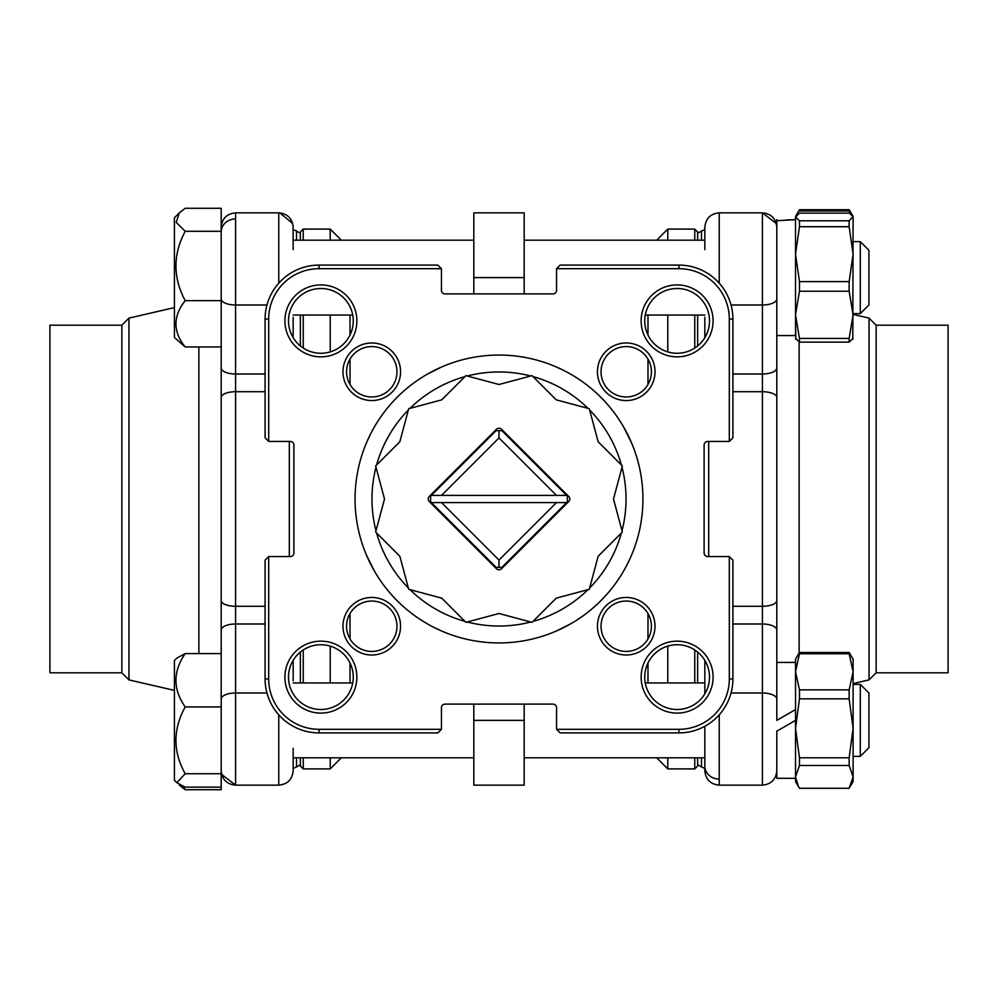 <?xml version="1.0" encoding="UTF-8"?>
<svg xmlns="http://www.w3.org/2000/svg" width="998" height="998" viewBox="0 0 998 998"><rect width="100%" height="100%" fill="white"/><g stroke="black" fill="none" stroke-linecap="round" stroke-linejoin="round"><path stroke-width="1.5" d="M556.21 631.085L555.125 631.547M623.663 427.032L631.547 442.875M374.337 570.968L366.453 555.125M729.313 319.073A50.374 50.374 0 0 0 678.927 268.687L556.572 268.687L560.177 265.094L556.572 268.687L556.572 290.281A3.593 3.593 0 0 1 552.979 293.886L445.021 293.886A3.593 3.593 0 0 1 441.428 290.281L441.428 268.687L319.073 268.687A50.374 50.374 0 0 0 268.687 319.073L268.687 441.428L265.094 437.823L268.687 441.428L290.281 441.428A3.593 3.593 0 0 1 293.886 445.021L293.886 552.979A3.593 3.593 0 0 1 290.281 556.572L268.687 556.572L268.687 678.927A50.374 50.374 0 0 0 319.073 729.313L441.428 729.313L437.823 732.906L441.428 729.313L441.428 707.719A3.593 3.593 0 0 1 445.021 704.114L552.979 704.114A3.593 3.593 0 0 1 556.572 707.719L556.572 729.313L678.927 729.313A50.374 50.374 0 0 0 729.313 678.927L729.313 556.572L732.906 560.177L729.313 556.572L707.719 556.572A3.593 3.593 0 0 1 704.114 552.979L704.114 445.021A3.593 3.593 0 0 1 707.719 441.428L729.313 441.428L732.906 437.823L729.313 441.428L729.313 319.073L732.906 319.073L732.906 437.823M441.428 268.687L437.823 265.094L441.428 268.687M265.094 437.823L265.094 319.073A53.979 53.979 0 0 1 319.073 265.094L437.823 265.094M560.177 265.094L678.927 265.094A53.979 53.979 0 0 1 732.906 319.073M556.572 729.313L560.177 732.906L556.572 729.313M732.906 560.177L732.906 678.927A53.979 53.979 0 0 1 678.927 732.906L560.177 732.906M268.687 556.572L265.094 560.177L268.687 556.572M437.823 732.906L319.073 732.906A53.979 53.979 0 0 1 265.094 678.927L265.094 560.177M694.758 757.806L694.758 768.897L697.639 766.015L697.639 757.806M697.639 682.956L697.639 652.068M697.639 345.932L697.639 315.044M697.639 240.194L697.639 231.985L694.758 229.103L667.774 229.103L667.774 240.194M300.361 240.194L300.361 231.985L303.242 229.103L303.242 240.194M303.242 315.044L303.242 348.04M303.242 649.96L303.242 682.956M303.242 757.806L303.242 768.897L300.361 766.015L300.361 757.806M300.361 315.044L300.361 345.932M300.361 652.068L300.361 682.956M694.758 682.956L694.758 649.96M694.758 348.04L694.758 315.044M694.758 240.194L694.758 229.103M350.024 682.956L350.024 662.984M350.024 638.932L350.024 613.521M350.024 384.48L350.024 359.068M350.024 335.016L350.024 315.044M647.976 682.956L647.976 662.984M647.976 638.932L647.976 613.521M647.976 384.48L647.976 359.068M647.976 335.016L647.976 315.044M341.316 757.806L330.226 768.897L330.226 757.806M330.226 682.956L330.226 646.105M330.226 351.895L330.226 315.044M330.226 240.194L330.226 229.103L303.242 229.103M656.684 757.806L667.774 768.897L667.774 757.806M667.774 682.956L667.774 646.105M667.774 351.895L667.774 315.044M694.758 768.897L667.774 768.897M330.226 768.897L303.242 768.897M570.968 623.663L556.572 630.923A143.937 143.937 0 0 1 499 642.937A143.937 143.937 0 0 0 556.572 367.077A143.937 143.937 0 0 0 358.095 469.596A143.937 143.937 0 0 0 499 642.937A143.937 143.937 0 0 1 441.428 630.923M427.032 374.337L441.428 367.077M367.214 441.116L370.246 434.641M371.381 432.421L373.314 428.841M441.116 630.786L434.641 627.754M432.421 626.619L428.841 624.686M630.786 556.884L627.754 563.359M626.619 565.579L624.686 569.159M556.572 367.077L563.359 370.246M626.233 396.967A25.187 25.187 0 0 0 648.039 359.18A25.187 25.187 0 0 0 604.414 359.18A25.187 25.187 0 0 0 626.233 396.967M677.118 353.267A32.385 32.385 0 0 0 705.162 304.689A32.385 32.385 0 0 0 649.074 304.689A32.385 32.385 0 0 0 677.118 353.267M371.767 396.967A25.187 25.187 0 0 0 393.586 359.18A25.187 25.187 0 0 0 349.961 359.18A25.187 25.187 0 0 0 371.767 396.967M320.882 353.267A32.385 32.385 0 0 0 348.926 304.689A32.385 32.385 0 0 0 292.838 304.689A32.385 32.385 0 0 0 320.882 353.267M677.118 709.503A32.385 32.385 0 0 0 705.162 660.925A32.385 32.385 0 0 0 649.074 660.925A32.385 32.385 0 0 0 677.118 709.503M626.233 651.42A25.187 25.187 0 0 0 648.039 613.633A25.187 25.187 0 0 0 604.414 613.633A25.187 25.187 0 0 0 626.233 651.42M320.882 709.503A32.385 32.385 0 0 0 348.926 660.925A32.385 32.385 0 0 0 292.838 660.925A32.385 32.385 0 0 0 320.882 709.503M371.767 651.42A25.187 25.187 0 0 0 393.586 613.633A25.187 25.187 0 0 0 349.961 613.633A25.187 25.187 0 0 0 371.767 651.42M524.187 293.886L524.187 277.619L473.813 277.619L473.813 293.886M524.187 277.619L524.187 212.848L473.813 212.848L473.813 277.619M524.187 720.381L473.813 720.381L473.813 785.152L524.187 785.152L524.187 704.114M473.813 720.381L473.813 704.114M677.118 713.108A35.99 35.99 0 0 1 645.955 659.129A35.99 35.99 0 0 1 708.281 659.129A35.99 35.99 0 0 1 677.118 713.108M626.233 655.012A28.792 28.792 0 0 1 601.295 611.836A28.792 28.792 0 0 1 651.158 611.836A28.792 28.792 0 0 1 626.233 655.012M677.118 356.86A35.99 35.99 0 0 1 645.955 302.893A35.99 35.99 0 0 1 708.281 302.893A35.99 35.99 0 0 1 677.118 356.86M626.233 400.56A28.792 28.792 0 0 1 601.295 357.371A28.792 28.792 0 0 1 651.158 357.371A28.792 28.792 0 0 1 626.233 400.56M371.767 400.56A28.792 28.792 0 0 1 346.842 357.371A28.792 28.792 0 0 1 396.705 357.371A28.792 28.792 0 0 1 371.767 400.56M320.882 356.86A35.99 35.99 0 0 1 289.719 302.893A35.99 35.99 0 0 1 352.045 302.893A35.99 35.99 0 0 1 320.882 356.86M371.767 655.012A28.792 28.792 0 0 1 346.842 611.836A28.792 28.792 0 0 1 396.705 611.836A28.792 28.792 0 0 1 371.767 655.012M320.882 713.108A35.99 35.99 0 0 1 289.719 659.129A35.99 35.99 0 0 1 352.045 659.129A35.99 35.99 0 0 1 320.882 713.108M876.132 325.186L876.132 672.814L948.1 672.814L948.1 325.186L876.132 325.186L869.033 318.1L853.103 314.42M876.132 672.814L869.033 679.9L869.033 318.1M776.806 335.565L776.806 220.708L795.518 219.685L795.518 254.166L799.473 281.611L849.148 281.611L853.103 254.166L849.148 226.708L799.473 226.708L795.518 254.166L795.518 314.819L799.473 338.409L849.148 338.409L853.103 314.819L849.148 291.229L799.473 291.229L795.518 314.819L795.518 335.565L776.806 335.565L776.806 658.169M731.035 305.001L762.41 305.001A14.396 6.088 0 0 0 776.806 298.913L776.806 600.559A14.396 5.726 0 0 1 762.41 606.273L762.41 391.727L732.906 391.727M732.906 606.273L762.41 606.273L762.41 623.987A14.396 6.088 -0 0 1 776.806 630.062L776.806 699.087A14.396 6.088 0 0 0 762.41 692.999L762.41 623.987L732.906 623.987M795.518 709.578L776.806 720.381L776.806 662.435L795.518 662.435M704.837 229.64L704.837 227.245L704.837 229.64L701.494 231.037L701.494 240.194M704.837 249.637L704.837 227.245C705.686 218.5 710.489 213.697 719.234 212.848L719.234 283.17M704.837 337.636L704.837 317.202M719.234 714.83L719.234 785.152C710.489 784.303 705.686 779.5 704.837 770.755L704.837 726.282M704.837 693.872L704.837 660.364M121.868 672.814L121.868 325.186L49.9 325.186L49.9 672.814L121.868 672.814L128.967 679.9L174.413 690.391M121.868 325.186L128.967 318.1L128.967 679.9M221.194 653.603L185.204 653.603L176.883 658.069L174.413 660.539L174.413 780.224L176.883 782.694L185.204 787.148L221.194 787.148L221.194 346.967L185.204 346.967C172.866 331.673 172.866 316.229 185.204 300.66C172.866 277.556 172.866 254.44 185.204 231.311L176.234 222.342L179.278 212.911L185.204 208.27L221.194 208.27L221.194 346.967M266.965 692.999L235.59 692.999A14.396 6.088 0 0 0 221.194 699.087L221.194 300.66L185.204 300.66M293.075 225.635L293.163 249.637M293.163 317.202L293.163 337.636M293.163 768.36L293.163 770.755L293.163 768.36L296.506 766.963L296.506 757.806M293.163 748.363L293.163 770.755C292.314 779.5 287.511 784.303 278.766 785.152L278.766 714.83M293.163 660.364L293.163 680.798M566.652 495.407L431.348 495.407L496.056 430.687L499 430.625L501.944 430.687L567.313 496.056A68.375 68.375 0 0 1 567.313 501.944L501.944 567.313L499 567.375L496.056 567.313L431.348 502.593L441.528 502.593L499 560.065L556.472 502.593L566.652 502.593M431.348 502.593L430.687 501.944A68.375 68.375 0 0 1 430.687 496.056L431.348 495.407M556.472 495.407L499 437.935L441.528 495.407M441.528 502.593L556.472 502.593M499 560.065L499 567.375M499 430.625L499 437.935M799.473 653.74L799.473 652.48L795.518 659.204L795.518 671.804L799.473 689.88L849.148 689.88L853.103 671.804L849.148 653.74L799.473 653.74L795.518 671.804L795.518 728.303L799.473 757.781L849.148 757.781L853.103 728.303L849.148 698.837L799.473 698.837L795.518 728.303L795.518 776.881L798.45 786.624L799.473 788.27L849.148 788.27L853.103 776.881L849.148 765.478L799.473 765.478L795.518 776.881L795.518 781.559L798.45 786.624M799.473 652.48L849.148 652.48L853.103 659.204L853.103 781.559L850.171 786.624M849.148 689.88L849.148 698.837M849.148 757.781L849.148 765.478M849.148 652.48L849.148 653.74M799.473 765.478L799.473 757.781M799.473 698.837L799.473 689.88M509.267 436.999A62.837 62.837 0 0 0 508.069 436.812M489.931 436.812A62.837 62.837 0 0 0 488.733 436.999M436.999 488.733A62.837 62.837 0 0 0 436.812 489.931M436.812 508.069A62.837 62.837 0 0 0 436.999 509.267M488.733 561.001A62.837 62.837 0 0 0 489.931 561.188M508.069 561.188A62.837 62.837 0 0 0 509.267 561.001M561.001 509.267A62.837 62.837 0 0 0 561.188 508.069M561.188 489.931A62.837 62.837 0 0 0 561.001 488.733M622.353 465.954L598.151 441.752L589.294 408.706L556.248 399.849L532.046 375.647L499 384.504L465.954 375.647L441.752 399.849L408.706 408.706L399.849 441.752L375.647 465.954L384.504 499L375.647 532.046L399.849 556.248L408.706 589.294L441.752 598.151L465.954 622.353L499 613.496L532.046 622.353L556.248 598.151L589.294 589.294L598.151 556.248L622.353 532.046L613.496 499L622.353 465.954M496.455 429.277L429.277 496.455A3.593 3.593 0 0 0 429.277 501.545L496.455 568.723A3.593 3.593 0 0 0 501.545 568.723L568.723 501.545A3.593 3.593 0 0 0 568.723 496.455L501.545 429.277A3.593 3.593 0 0 0 496.455 429.277M176.883 782.694L185.204 773.724C172.866 751.656 172.866 729.401 185.204 706.946C172.866 689.319 172.866 671.542 185.204 653.603M221.194 773.724L185.204 773.724M221.194 706.946L185.204 706.946M853.103 756.359L860.301 756.359L860.301 684.391L853.103 684.391M860.301 684.391L868.934 693.024L868.934 747.727L860.301 756.359M795.518 778.315L776.806 778.315L776.806 731.185L795.518 720.381M567.775 392.202A127.033 127.033 0 0 0 533.007 376.608A127.033 127.033 0 0 1 587.997 408.357A127.033 127.033 0 0 0 567.775 392.202M530.749 375.996A127.033 127.033 0 0 0 467.251 375.996A127.033 127.033 0 0 1 530.749 375.996M464.993 376.608A127.033 127.033 0 0 0 410.003 408.357A127.033 127.033 0 0 1 464.993 376.608M408.357 410.003A127.033 127.033 0 0 0 376.608 464.993A127.033 127.033 0 0 1 408.357 410.003M375.996 467.251A127.033 127.033 0 0 0 375.996 530.749A127.033 127.033 0 0 1 375.996 467.251M376.608 533.007A127.033 127.033 0 0 0 408.357 587.997A127.033 127.033 0 0 1 376.608 533.007M410.003 589.643A127.033 127.033 0 0 0 464.993 621.392A127.033 127.033 0 0 1 410.003 589.643M467.251 622.004A127.033 127.033 0 0 0 530.749 622.004A127.033 127.033 0 0 1 467.251 622.004M533.007 621.392A127.033 127.033 0 0 0 587.997 589.643A127.033 127.033 0 0 1 533.007 621.392M589.643 587.997A127.033 127.033 0 0 0 621.392 533.007A127.033 127.033 0 0 1 589.643 587.997M622.004 530.749A127.033 127.033 0 0 0 622.004 467.251A127.033 127.033 0 0 1 622.004 530.749M621.392 464.993A127.033 127.033 0 0 0 589.643 410.003A127.033 127.033 0 0 1 621.392 464.993M221.194 787.148L221.194 789.73L185.204 789.73L182.609 786.1M179.278 785.089L185.204 789.73M221.194 231.311L185.204 231.311M176.883 215.306L174.413 217.776L174.413 337.461L185.204 346.967M860.301 313.609L860.301 241.641L853.103 241.641L860.301 241.641L868.934 250.273L868.934 304.976L860.301 313.609L853.103 313.609M795.518 219.685L786.162 219.934M776.806 219.685L776.806 220.708M795.518 216.441L799.473 209.73L849.148 209.73L853.103 216.441L849.148 213.11L799.473 213.11L795.518 216.965L799.473 220.82L849.148 220.82L853.103 216.441M850.196 213.684L849.148 210.99L799.473 210.99L799.473 209.73M849.148 209.73L849.148 210.99M853.103 338.285L849.148 342.139L799.473 342.139L795.518 338.285M849.148 220.82L849.148 226.708M852.803 339.32L853.103 216.965M849.148 338.409L849.148 342.139M849.148 281.611L849.148 291.229M799.473 342.139L799.473 338.409M795.518 314.819L795.818 339.32M799.473 291.229L799.473 281.611M799.473 226.708L799.473 220.82M795.518 254.166L795.518 216.965M319.073 268.687L319.073 265.094M268.687 319.073L265.094 319.073M678.927 268.687L678.927 265.094M678.927 729.313L678.927 732.906M729.313 678.927L732.906 678.927M268.687 678.927L265.094 678.927M319.073 729.313L319.073 732.906M708.692 441.428L708.692 556.572M697.639 764.742L701.494 766.963L701.494 757.806M799.124 341.952L799.124 653.016M732.906 374.013L762.41 374.013L762.41 212.848C771.155 213.697 775.957 218.5 776.806 227.245L776.706 225.536M731.035 692.999L762.41 692.999L762.41 785.152C771.155 784.303 775.957 779.5 776.806 770.755C775.957 779.5 771.155 784.303 762.41 785.152L719.234 785.152M776.806 397.441A14.396 5.726 -0 0 0 762.41 391.727L762.41 374.013A14.396 6.088 0 0 0 776.806 367.938M719.234 779.076A14.396 13.049 180 0 1 705.087 768.435M265.094 391.727L235.59 391.727L235.59 606.273L265.094 606.273M289.308 556.572L289.308 441.428M300.361 233.258L296.506 231.037L296.506 240.194M198.876 653.603L198.876 346.967M266.965 305.001L235.59 305.001L235.59 374.013L265.094 374.013M278.766 283.17L278.766 212.848L235.59 212.848L235.59 305.001A14.396 6.088 0 0 1 221.194 298.913M265.094 623.987L235.59 623.987L235.59 785.152L221.668 774.436M221.194 600.559A14.396 5.726 0 0 0 235.59 606.273L235.59 623.987A14.396 6.088 0 0 0 221.194 630.062M221.194 367.938A14.396 6.088 0 0 0 235.59 374.013L235.59 391.727A14.396 5.726 0 0 0 221.194 397.441M235.59 218.924A14.396 13.049 180 0 0 221.194 231.96M293.163 240.194L473.813 240.194L341.316 240.194L330.226 229.103M704.837 240.194L524.187 240.194L656.684 240.194L667.774 229.103M697.639 233.258L701.494 231.037M869.033 679.9L853.103 683.58M762.41 212.848L719.234 212.848L762.41 212.848L776.319 223.54M701.494 766.963L704.837 768.36M719.234 212.848C710.489 213.697 705.686 218.5 704.837 227.245M300.361 764.742L296.506 766.963M128.967 318.1L174.413 307.609M235.59 785.152L278.766 785.152L235.59 785.152C226.845 784.303 222.043 779.5 221.194 770.755L221.282 772.327M279.914 212.898L292.663 223.502M278.766 785.152C287.511 784.303 292.314 779.5 293.163 770.755M293.163 229.64L296.506 231.037M278.766 212.848C287.511 213.697 292.314 218.5 293.163 227.245M235.59 212.848C226.845 213.697 222.043 218.5 221.194 227.245C222.043 218.5 226.845 213.697 235.59 212.848M704.837 682.956L645.257 682.956M352.743 682.956L293.163 682.956M704.837 757.806L524.187 757.806M473.813 757.806L293.163 757.806M704.837 315.044L645.257 315.044M352.743 315.044L293.163 315.044M174.413 217.776L179.278 212.911M868.934 250.273L860.301 241.641"/></g></svg>
